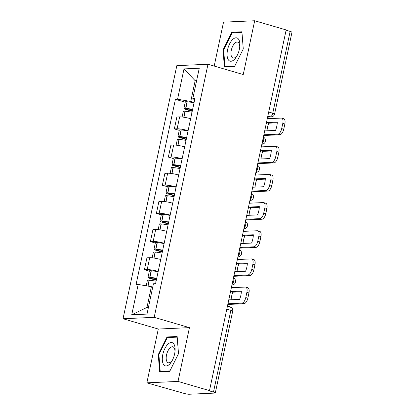 <?xml version="1.0" encoding="UTF-8"?>
<svg xmlns="http://www.w3.org/2000/svg" width="415" height="415" viewBox="0 0 415 415"><rect width="100%" height="100%" fill="white"/><g stroke="black" fill="none" stroke-linecap="round" stroke-linejoin="round"><path stroke-width="0.62" d="M146.858 382.832L178.014 381.427L209.487 390.614L286.153 29.937L254.68 20.75L243.242 74.544L207.977 64.252L176.821 65.658L123.027 318.746L158.291 329.038L146.858 382.832L184.141 393.41A3.73 0.519 -168 0 0 189.121 394.25L214.825 393.088A3.73 0.519 -168 0 0 215.307 392.943A3.73 0.519 -168 0 0 213.481 392.082L230.865 310.311A3.73 1.743 -73.7 0 0 230.092 306.815L227.462 306.047M254.68 20.75L223.524 22.156L214.192 66.068M178.014 381.427L189.448 327.632L154.183 317.34L207.977 64.252M209.487 390.614L208.579 390.655L213.481 392.082M286.091 30.222L290.147 31.405A3.73 0.519 12 0 1 291.973 32.261L274.59 114.037A3.73 0.519 -168 0 0 272.764 113.181L290.147 31.405M190.646 118.695A8.575 1.193 -168 0 0 179.643 116.885L176.868 117.014L174.336 128.925L177.106 128.8A8.575 1.193 12 0 1 188.114 130.606M179.259 130.362L174.336 128.925M184.659 146.853A8.575 1.193 -168 0 0 173.657 145.048L170.887 145.172L168.35 157.088L171.12 156.963A8.575 1.193 12 0 1 182.128 158.769M173.273 158.525L168.35 157.088M178.673 175.016A8.575 1.193 -168 0 0 167.67 173.211L164.9 173.335L162.364 185.251L165.139 185.121A8.575 1.193 12 0 1 176.142 186.932M167.292 186.688L162.364 185.251M172.692 203.179A8.575 1.193 -168 0 0 161.684 201.368L158.914 201.493L156.382 213.409L159.153 213.284A8.575 1.193 12 0 1 170.155 215.089M161.305 214.846L156.382 213.409M166.706 231.337A8.575 1.193 -168 0 0 155.698 229.531L152.928 229.656L150.396 241.572L153.166 241.447A8.575 1.193 12 0 1 164.169 243.252M155.319 243.008L150.396 241.572M160.719 259.5A8.575 1.193 -168 0 0 149.711 257.694L146.941 257.819L144.41 269.729L147.18 269.605A8.575 1.193 12 0 1 158.188 271.415M149.333 271.166L144.41 269.729M196.523 81.101L195.164 80.707L190.75 101.468L194.101 102.443M190.75 101.468L177.558 99.237L184.001 68.911L199.262 68.221L192.814 98.547L194.64 99.911M152.741 287.076L151.382 286.682L146.972 307.437L131.742 314.777L146.998 314.088L153.446 283.761L155.584 283.663L194.951 98.454L192.814 98.547M131.742 314.777L138.19 284.451L151.382 286.682M177.558 99.237L175.421 99.335L136.053 284.55L138.19 284.451M123.027 318.746L154.183 317.34M234.511 66.623L243.273 48.975L241.919 31.784L231.798 32.24L223.031 49.893L224.391 67.085L234.511 66.623M158.291 329.038L189.448 327.632M169.74 371.342L178.507 353.694L177.148 336.503L167.027 336.959L158.265 354.607L159.619 371.799L169.74 371.342M146.972 307.437L148.43 307.375M196.622 80.64L195.164 80.707L184.001 68.911M185.246 102.204L175.421 99.335M223.669 50.08L223.031 49.893M233.702 32.801L231.798 32.24M158.904 354.794L158.265 354.607M168.936 337.514L167.027 336.959M266.072 124.401A11.553 5.4 106.3 0 1 266.726 122.596L268.785 123.193L277.256 122.814M267.042 130.803A11.553 5.4 106.3 0 1 267.499 127.364A11.553 5.4 106.3 0 1 268.785 123.193M192.633 109.363A14.162 1.976 -168 0 0 185.842 108.372L185.635 108.351A4.705 0.654 -168 0 0 183.907 108.497A4.705 0.654 -168 0 0 186.221 109.581L192.212 111.329M183.907 108.497L185.308 101.908A4.705 0.654 12 0 1 187.035 101.763L187.243 101.784A14.162 1.976 12 0 1 194.033 102.775M182.102 117.009L183.295 111.386A4.705 0.654 12 0 1 185.023 111.241L185.225 111.261A14.162 1.976 12 0 1 192.015 112.252M192.29 110.955L187.398 109.524A2.283 0.316 12 0 1 186.278 109A2.283 0.316 12 0 1 187.118 108.932L187.321 108.948A11.739 1.634 12 0 1 192.56 109.7M263.862 134.792L277.817 134.164A5.592 2.615 -73.7 0 0 281.692 128.624L283.746 129.221A5.592 2.615 106.3 0 1 279.871 134.761L264.246 135.466A4.658 0.648 12 0 1 263.717 135.466M267.276 118.726L281.23 118.093A5.592 2.615 -73.7 0 1 281.645 118.145A5.592 2.615 -73.7 0 1 282.802 123.39L281.692 128.624M281.645 118.145L283.699 118.742A5.592 2.615 106.3 0 1 284.861 123.986L282.802 123.39M283.746 129.221L284.861 123.986M266.726 122.596L277.277 122.119A11.553 5.4 -73.7 0 1 275.513 130.424L264.962 130.896A11.553 5.4 106.3 0 1 265.071 129.117M232.68 39.498A12.113 5.665 -73.7 0 0 227.109 55.626A12.113 5.665 -73.7 0 0 234.262 59.553A12.113 5.665 -73.7 0 0 237.09 55.641A12.113 5.665 -73.7 0 0 239.813 46.314A12.113 5.665 -73.7 0 0 232.68 39.498M239.725 47.18A8.295 3.875 -73.7 0 0 237.665 42.112A8.295 3.875 -73.7 0 0 234.802 43.207A8.295 3.875 -73.7 0 0 231.056 51.709A8.295 3.875 -73.7 0 0 233.017 58.033A8.295 3.875 -73.7 0 0 235.886 56.938A8.295 3.875 -73.7 0 0 237.479 54.868M234.729 66.187L224.977 66.628L223.664 49.971L232.156 32.868L241.961 32.427L243.268 48.991M226.253 66.997L224.977 66.628M167.909 344.217A12.113 5.665 -73.7 0 0 162.343 360.339A12.113 5.665 -73.7 0 0 169.491 364.271A12.113 5.665 -73.7 0 0 172.318 360.36A12.113 5.665 -73.7 0 0 175.042 351.033A12.113 5.665 -73.7 0 0 167.909 344.217M174.954 351.894A8.295 3.875 -73.7 0 0 172.894 346.826A8.295 3.875 -73.7 0 0 170.031 347.926A8.295 3.875 -73.7 0 0 166.285 356.428A8.295 3.875 -73.7 0 0 168.246 362.752A8.295 3.875 -73.7 0 0 171.115 361.657A8.295 3.875 -73.7 0 0 172.707 359.587M169.958 370.901L160.211 371.342L158.893 354.685L167.385 337.587L177.189 337.141L178.497 353.705M161.487 371.716L160.211 371.342M260.086 152.559A11.553 5.4 106.3 0 1 260.739 150.754L262.799 151.356L271.27 150.972M261.056 158.966A11.553 5.4 106.3 0 1 261.512 155.526A11.553 5.4 106.3 0 1 262.799 151.356M186.646 137.526A14.162 1.976 -168 0 0 179.856 136.535L179.648 136.514A4.705 0.654 -168 0 0 177.921 136.66A4.705 0.654 -168 0 0 180.235 137.739L186.226 139.492M177.921 136.66L179.322 130.071A4.705 0.654 12 0 1 181.049 129.926L181.256 129.942A14.162 1.976 12 0 1 188.047 130.933M176.116 145.167L177.309 139.549A4.705 0.654 12 0 1 179.036 139.404L179.239 139.419A14.162 1.976 12 0 1 186.029 140.41M186.304 139.113L181.412 137.687A2.283 0.316 12 0 1 180.292 137.163A2.283 0.316 12 0 1 181.132 137.09L181.334 137.111A11.739 1.634 12 0 1 186.574 137.858M257.876 162.955L271.83 162.322A5.592 2.615 -73.7 0 0 275.705 156.782L277.76 157.384A5.592 2.615 106.3 0 1 273.884 162.924L258.26 163.629A4.658 0.648 12 0 1 257.736 163.624M261.289 146.889L275.244 146.256A5.592 2.615 -73.7 0 1 275.659 146.303A5.592 2.615 -73.7 0 1 276.815 151.548L275.705 156.782M275.659 146.303L277.713 146.905A5.592 2.615 106.3 0 1 278.875 152.149L276.815 151.548M277.76 157.384L278.875 152.149M260.739 150.754L271.291 150.277A11.553 5.4 -73.7 0 1 269.527 158.582L258.976 159.059A11.553 5.4 106.3 0 1 259.085 157.28M254.099 180.722A11.553 5.4 106.3 0 1 254.758 178.917L256.812 179.519L265.284 179.135M255.069 187.129A11.553 5.4 106.3 0 1 255.526 183.684A11.553 5.4 106.3 0 1 256.812 179.519M180.66 165.684A14.162 1.976 -168 0 0 173.869 164.693L173.662 164.677A4.705 0.654 -168 0 0 171.94 164.817A4.705 0.654 -168 0 0 174.248 165.901L180.24 167.65M171.94 164.817L173.335 158.229A4.705 0.654 12 0 1 175.063 158.084L175.27 158.105A14.162 1.976 12 0 1 182.061 159.095M170.129 173.33L171.322 167.707A4.705 0.654 12 0 1 173.05 167.561L173.257 167.582A14.162 1.976 12 0 1 180.043 168.573M180.323 167.276L175.426 165.85A2.283 0.316 12 0 1 174.305 165.32A2.283 0.316 12 0 1 175.146 165.253L175.348 165.274A11.739 1.634 12 0 1 180.587 166.021M251.889 191.113L265.844 190.485A5.592 2.615 -73.7 0 0 269.719 184.945L271.773 185.547A5.592 2.615 106.3 0 1 267.898 191.082L252.279 191.787A4.658 0.648 12 0 1 251.749 191.787M255.308 175.047L269.257 174.419A5.592 2.615 -73.7 0 1 269.672 174.466A5.592 2.615 -73.7 0 1 270.834 179.711L269.719 184.945M269.672 174.466L271.726 175.068A5.592 2.615 106.3 0 1 272.888 180.312L270.834 179.711M271.773 185.547L272.888 180.312M254.758 178.917L265.304 178.44A11.553 5.4 -73.7 0 1 263.541 186.745L252.989 187.222A11.553 5.4 106.3 0 1 253.098 185.438M248.113 208.885A11.553 5.4 106.3 0 1 248.772 207.08L250.826 207.676L259.297 207.293M249.083 215.286A11.553 5.4 106.3 0 1 249.54 211.847A11.553 5.4 106.3 0 1 250.826 207.676M174.674 193.847A14.162 1.976 -168 0 0 167.883 192.856L167.681 192.835A4.705 0.654 -168 0 0 165.953 192.98A4.705 0.654 -168 0 0 168.262 194.064L174.253 195.813M165.953 192.98L167.354 186.392A4.705 0.654 12 0 1 169.081 186.247L169.284 186.268A14.162 1.976 12 0 1 176.074 187.258M164.143 201.493L165.336 195.87A4.705 0.654 12 0 1 167.063 195.724L167.271 195.745A14.162 1.976 12 0 1 174.061 196.736M174.336 195.439L169.439 194.007A2.283 0.316 12 0 1 168.319 193.483A2.283 0.316 12 0 1 169.159 193.416L169.362 193.432A11.739 1.634 12 0 1 174.601 194.184M245.903 219.276L259.857 218.643A5.592 2.615 -73.7 0 0 263.733 213.108L265.787 213.704A5.592 2.615 106.3 0 1 261.912 219.245L246.292 219.95A4.658 0.648 12 0 1 245.763 219.95M249.322 203.21L263.271 202.577A5.592 2.615 -73.7 0 1 263.686 202.629A5.592 2.615 -73.7 0 1 264.848 207.874L263.733 213.108M263.686 202.629L265.745 203.226A5.592 2.615 106.3 0 1 266.902 208.47L264.848 207.874M265.787 213.704L266.902 208.47M248.772 207.08L259.318 206.603A11.553 5.4 -73.7 0 1 257.554 214.903L247.003 215.38A11.553 5.4 106.3 0 1 247.112 213.601M242.127 237.043A11.553 5.4 106.3 0 1 242.785 235.238L244.84 235.839L253.311 235.455M243.097 243.449A11.553 5.4 106.3 0 1 243.558 240.01A11.553 5.4 106.3 0 1 244.84 235.839M168.687 222.004A14.162 1.976 -168 0 0 161.897 221.019L161.694 220.998A4.705 0.654 -168 0 0 159.967 221.143A4.705 0.654 -168 0 0 162.275 222.222L168.267 223.97M159.967 221.143L161.368 214.55A4.705 0.654 12 0 1 163.095 214.41L163.297 214.425A14.162 1.976 12 0 1 170.088 215.416M158.157 229.651L159.35 224.027A4.705 0.654 12 0 1 161.077 223.887L161.285 223.903A14.162 1.976 12 0 1 168.075 224.894M168.35 223.597L163.458 222.17A2.283 0.316 12 0 1 162.338 221.646A2.283 0.316 12 0 1 163.173 221.574L163.38 221.594A11.739 1.634 12 0 1 168.615 222.341M239.917 247.439L253.871 246.806A5.592 2.615 -73.7 0 0 257.746 241.265L259.806 241.867A5.592 2.615 106.3 0 1 255.925 247.407L240.306 248.113A4.658 0.648 12 0 1 239.777 248.108M243.335 231.368L257.284 230.74A5.592 2.615 -73.7 0 1 257.699 230.787A5.592 2.615 -73.7 0 1 258.861 236.031L257.746 241.265M257.699 230.787L259.759 231.388A5.592 2.615 106.3 0 1 260.916 236.633L258.861 236.031M259.806 241.867L260.916 236.633M242.785 235.238L253.337 234.76A11.553 5.4 -73.7 0 1 251.568 243.066L241.022 243.543A11.553 5.4 106.3 0 1 241.125 241.763M236.14 265.206A11.553 5.4 106.3 0 1 236.799 263.401L238.853 263.997L247.33 263.618M237.11 271.607A11.553 5.4 106.3 0 1 237.572 268.168A11.553 5.4 106.3 0 1 238.853 263.997M162.701 250.167A14.162 1.976 -168 0 0 155.91 249.176L155.708 249.161A4.705 0.654 -168 0 0 153.981 249.301A4.705 0.654 -168 0 0 156.289 250.385L162.286 252.133M153.981 249.301L155.381 242.713A4.705 0.654 12 0 1 157.109 242.568L157.311 242.588A14.162 1.976 12 0 1 164.101 243.579M152.17 257.814L153.363 252.19A4.705 0.654 12 0 1 155.091 252.045L155.298 252.066A14.162 1.976 12 0 1 162.089 253.057M162.364 251.76L157.472 250.333A2.283 0.316 12 0 1 156.351 249.804A2.283 0.316 12 0 1 157.186 249.737L157.394 249.757A11.739 1.634 12 0 1 162.628 250.504M233.936 275.596L247.885 274.969A5.592 2.615 -73.7 0 0 251.76 269.428L253.819 270.03A5.592 2.615 106.3 0 1 249.939 275.565L234.319 276.271A4.658 0.648 12 0 1 233.79 276.271M237.349 259.531L251.298 258.903A5.592 2.615 -73.7 0 1 251.713 258.95A5.592 2.615 -73.7 0 1 252.875 264.194L251.76 269.428M251.713 258.95L253.773 259.551A5.592 2.615 106.3 0 1 254.929 264.791L252.875 264.194M253.819 270.03L254.929 264.791M236.799 263.401L247.35 262.923A11.553 5.4 -73.7 0 1 245.581 271.228L235.035 271.706A11.553 5.4 106.3 0 1 235.139 269.921M230.154 293.369A11.553 5.4 106.3 0 1 230.813 291.558L232.867 292.16L241.343 291.776M231.124 299.77A11.553 5.4 106.3 0 1 231.586 296.331A11.553 5.4 106.3 0 1 232.867 292.16M156.714 278.33A14.162 1.976 -168 0 0 149.924 277.339L149.722 277.319A4.705 0.654 -168 0 0 147.994 277.464A4.705 0.654 -168 0 0 150.303 278.543L156.299 280.296M147.994 277.464L149.395 270.876A4.705 0.654 12 0 1 151.122 270.73L151.325 270.751A14.162 1.976 12 0 1 158.115 271.742M146.22 285.805L147.382 280.353A4.705 0.654 12 0 1 149.11 280.208L149.312 280.229A14.162 1.976 12 0 1 156.102 281.214M156.377 279.918L151.485 278.491A2.283 0.316 12 0 1 150.365 277.967A2.283 0.316 12 0 1 151.2 277.9L151.408 277.915A11.739 1.634 12 0 1 156.642 278.662M227.949 303.759L241.898 303.126A5.592 2.615 -73.7 0 0 245.773 297.591L247.833 298.188A5.592 2.615 106.3 0 1 243.958 303.728L228.333 304.434A4.658 0.648 12 0 1 227.804 304.428M231.363 287.694L245.317 287.061A5.592 2.615 -73.7 0 1 245.732 287.107A5.592 2.615 -73.7 0 1 246.889 292.352L245.773 297.591M245.732 287.107L247.786 287.709A5.592 2.615 106.3 0 1 248.943 292.954L246.889 292.352M247.833 298.188L248.943 292.954M230.813 291.558L241.364 291.086A11.553 5.4 -73.7 0 1 239.6 299.386L229.049 299.863A11.553 5.4 106.3 0 1 229.153 298.084M232.052 284.446A3.73 1.743 -73.7 0 0 233.687 281.225A3.73 1.743 -73.7 0 0 233.406 278.086M238.039 256.288A3.73 1.743 -73.7 0 0 239.673 253.062A3.73 1.743 -73.7 0 0 239.388 249.923M244.025 228.126A3.73 1.743 -73.7 0 0 245.654 224.904A3.73 1.743 -73.7 0 0 245.374 221.766M250.012 199.968A3.73 1.743 -73.7 0 0 251.64 196.741A3.73 1.743 -73.7 0 0 251.36 193.603M255.993 171.805A3.73 1.743 -73.7 0 0 257.627 168.578A3.73 1.743 -73.7 0 0 257.347 165.445M261.979 143.642A3.73 1.743 -73.7 0 0 263.613 140.42A3.73 1.743 -73.7 0 0 263.333 137.282M267.649 116.989L270.181 116.874A3.73 1.743 -73.7 0 0 272.764 113.181L268.707 111.998M267.815 116.184L270.181 116.874A3.73 3.253 -92.6 0 0 271.114 116.989A3.73 3.73 0 0 0 274.59 114.037M153.166 241.447L155.698 229.531M159.153 213.284L161.684 201.368M165.139 185.121L167.67 173.211M171.12 156.963L173.657 145.048M177.106 128.8L179.643 116.885M147.18 269.605L149.711 257.694M261.964 144.223L261.855 144.228A3.73 3.253 87.4 0 0 261.964 144.223A3.73 3.73 0 0 0 263.369 137.121M255.982 172.386L255.868 172.391A3.73 3.253 87.4 0 0 255.982 172.386A3.73 3.73 0 0 0 257.383 165.284M249.996 200.549L249.887 200.554A3.73 3.253 87.4 0 0 249.996 200.549A3.73 3.73 0 0 0 251.397 193.442M244.01 228.707L243.901 228.712A3.73 3.253 87.4 0 0 244.01 228.707A3.73 3.73 0 0 0 245.41 221.605M237.914 256.869A3.73 3.253 87.4 0 0 238.023 256.869A3.73 3.73 0 0 0 239.424 249.763M232.037 285.032L231.928 285.038A3.73 3.253 87.4 0 0 232.037 285.032A3.73 3.73 0 0 0 233.438 277.925M226.808 309.123L230.865 310.311A3.73 0.519 -168 0 1 232.691 311.167A3.73 3.73 0 0 0 230.092 306.815M185.842 108.372L187.243 101.784M185.635 108.351L187.035 101.763M183.752 117.222L185.023 111.241M187.398 109.524L187.518 108.969M183.954 117.253L185.225 111.261M279.871 134.761L277.817 134.164M179.856 136.535L181.256 129.942M179.648 136.514L181.049 129.926M177.765 145.38L179.036 139.404M181.412 137.687L181.531 137.132M177.968 145.411L179.239 139.419M273.884 162.924L271.83 162.322M173.869 164.693L175.27 158.105M173.662 164.677L175.063 158.084M171.779 173.543L173.05 167.561M175.426 165.85L175.545 165.289M171.981 173.574L173.257 167.582M267.898 191.082L265.844 190.485M167.883 192.856L169.284 186.268M167.681 192.835L169.081 186.247M165.793 201.706L167.063 195.724M169.439 194.007L169.559 193.452M165.995 201.732L167.271 195.745M261.912 219.245L259.857 218.643M161.897 221.019L163.297 214.425M161.694 220.998L163.095 214.41M159.806 229.863L161.077 223.887M163.458 222.17L163.572 221.61M160.008 229.894L161.285 223.903M255.925 247.407L253.871 246.806M155.91 249.176L157.311 242.588M155.708 249.161L157.109 242.568M153.82 258.026L155.091 252.045M157.472 250.333L157.591 249.773M154.022 258.057L155.298 252.066M249.939 275.565L247.885 274.969M149.924 277.339L151.325 270.751M149.722 277.319L151.122 270.73M147.859 286.085L149.11 280.208M151.485 278.491L151.605 277.936M148.062 286.117L149.312 280.229M243.958 303.728L241.898 303.126M232.691 311.167L215.307 392.943M271.114 116.989L267.613 117.144"/></g></svg>

